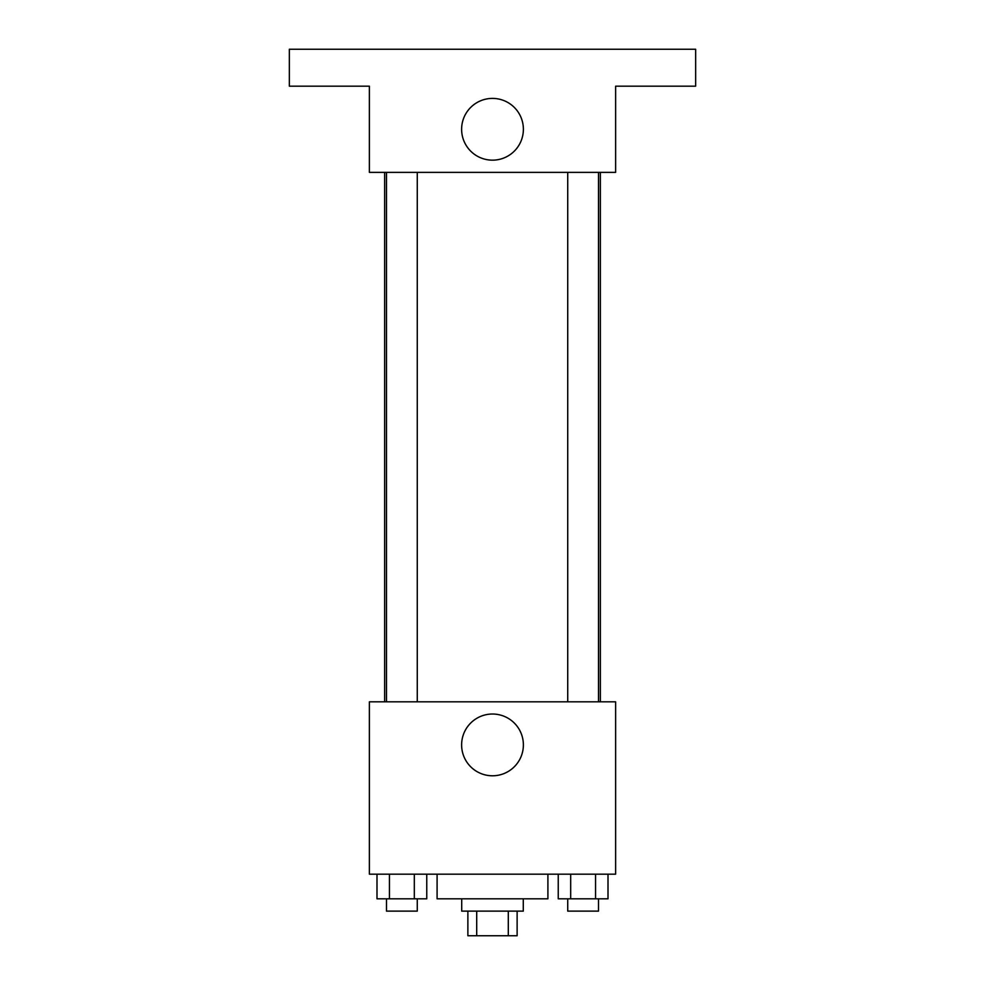 <?xml version="1.0" encoding="UTF-8"?>
<svg xmlns="http://www.w3.org/2000/svg" width="985" height="985" viewBox="0 0 985 985"><rect width="100%" height="100%" fill="white"/><g stroke="black" fill="none" stroke-linecap="round" stroke-linejoin="round"><path stroke-width="1.48" d="M508.297 911.125L508.297 935.75L467.875 935.75L467.875 911.125M508.297 935.75L517.125 935.75L517.125 911.125M523.281 898.812L523.281 911.125L461.719 911.125L461.719 898.812M476.703 911.125L476.703 935.75M437.094 874.188L437.094 898.812L547.906 898.812L547.906 874.188M615.625 874.188L369.375 874.188L369.375 701.812L615.625 701.812L615.625 874.188M523.38 744.906A30.88 30.88 0 0 1 477.06 771.649A30.88 30.88 0 0 1 477.06 718.163A30.88 30.88 0 0 1 523.38 744.906M600.357 172.375L600.357 701.812M567.729 701.812L567.729 172.375M417.271 172.375L417.271 701.812M615.625 172.375L369.375 172.375L369.375 86.188L289.344 86.188L289.344 49.25L695.656 49.25L695.656 86.188L615.625 86.188L615.625 172.375M523.38 129.281A30.88 30.88 0 0 1 477.06 156.024A30.88 30.88 0 0 1 477.06 102.538A30.88 30.88 0 0 1 523.38 129.281M608.004 874.188L608.004 898.812L558.236 898.812L558.236 874.188M595.556 874.188L595.556 898.812M570.684 874.188L570.684 898.812M598.511 898.812L598.511 911.125L567.729 911.125L567.729 898.812M426.764 874.188L426.764 898.812L376.996 898.812L376.996 874.188M414.316 874.188L414.316 898.812M389.444 874.188L389.444 898.812M417.271 898.812L417.271 911.125L386.489 911.125L386.489 898.812M384.642 172.375L384.642 701.812M598.511 701.812L598.511 172.375M386.489 172.375L386.489 701.812"/></g></svg>
